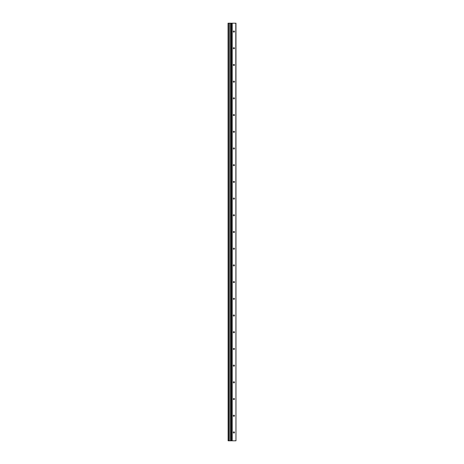 <?xml version="1.0" encoding="UTF-8"?>
<svg xmlns="http://www.w3.org/2000/svg" width="464" height="464" viewBox="0 0 464 464"><rect width="100%" height="100%" fill="white"/><g stroke="black" fill="none" stroke-linecap="round" stroke-linejoin="round"><path stroke-width="0.7" d="M233.311 432.448A0.586 0.586 0 0 0 233.897 433.034A0.586 0.586 0 0 0 234.482 432.448A0.586 0.586 0 0 0 233.897 431.862A0.586 0.586 0 0 0 233.311 432.448M233.311 415.744A0.586 0.586 0 0 0 233.897 416.33A0.586 0.586 0 0 0 234.482 415.744A0.586 0.586 0 0 0 233.897 415.158A0.586 0.586 0 0 0 233.311 415.744M233.311 399.04A0.586 0.586 0 0 0 233.897 399.626A0.586 0.586 0 0 0 234.482 399.04A0.586 0.586 0 0 0 233.897 398.454A0.586 0.586 0 0 0 233.311 399.04M233.311 382.336A0.586 0.586 0 0 0 233.897 382.922A0.586 0.586 0 0 0 234.482 382.336A0.586 0.586 0 0 0 233.897 381.75A0.586 0.586 0 0 0 233.311 382.336M233.311 365.632A0.586 0.586 0 0 0 233.897 366.218A0.586 0.586 0 0 0 234.482 365.632A0.586 0.586 0 0 0 233.897 365.046A0.586 0.586 0 0 0 233.311 365.632M233.311 348.928A0.586 0.586 0 0 0 233.897 349.514A0.586 0.586 0 0 0 234.482 348.928A0.586 0.586 0 0 0 233.897 348.342A0.586 0.586 0 0 0 233.311 348.928M233.311 332.224A0.586 0.586 0 0 0 233.897 332.81A0.586 0.586 0 0 0 234.482 332.224A0.586 0.586 0 0 0 233.897 331.638A0.586 0.586 0 0 0 233.311 332.224M233.311 315.52A0.586 0.586 0 0 0 233.897 316.106A0.586 0.586 0 0 0 234.482 315.52A0.586 0.586 0 0 0 233.897 314.934A0.586 0.586 0 0 0 233.311 315.52M233.311 298.816A0.586 0.586 0 0 0 233.897 299.402A0.586 0.586 0 0 0 234.482 298.816A0.586 0.586 0 0 0 233.897 298.23A0.586 0.586 0 0 0 233.311 298.816M233.311 282.112A0.586 0.586 0 0 0 233.897 282.698A0.586 0.586 0 0 0 234.482 282.112A0.586 0.586 0 0 0 233.897 281.526A0.586 0.586 0 0 0 233.311 282.112M233.311 265.408A0.586 0.586 0 0 0 233.897 265.994A0.586 0.586 0 0 0 234.482 265.408A0.586 0.586 0 0 0 233.897 264.822A0.586 0.586 0 0 0 233.311 265.408M233.311 248.704A0.586 0.586 0 0 0 233.897 249.29A0.586 0.586 0 0 0 234.482 248.704A0.586 0.586 0 0 0 233.897 248.118A0.586 0.586 0 0 0 233.311 248.704M233.311 232A0.586 0.586 0 0 0 233.897 232.586A0.586 0.586 0 0 0 234.482 232A0.586 0.586 0 0 0 233.897 231.414A0.586 0.586 0 0 0 233.311 232M233.311 215.296A0.586 0.586 0 0 0 233.897 215.882A0.586 0.586 0 0 0 234.482 215.296A0.586 0.586 0 0 0 233.897 214.71A0.586 0.586 0 0 0 233.311 215.296M233.311 198.592A0.586 0.586 0 0 0 233.897 199.178A0.586 0.586 0 0 0 234.482 198.592A0.586 0.586 0 0 0 233.897 198.006A0.586 0.586 0 0 0 233.311 198.592M233.311 181.888A0.586 0.586 0 0 0 233.897 182.474A0.586 0.586 0 0 0 234.482 181.888A0.586 0.586 0 0 0 233.897 181.302A0.586 0.586 0 0 0 233.311 181.888M233.311 165.184A0.586 0.586 0 0 0 233.897 165.77A0.586 0.586 0 0 0 234.482 165.184A0.586 0.586 0 0 0 233.897 164.598A0.586 0.586 0 0 0 233.311 165.184M233.311 148.48A0.586 0.586 0 0 0 233.897 149.066A0.586 0.586 0 0 0 234.482 148.48A0.586 0.586 0 0 0 233.897 147.894A0.586 0.586 0 0 0 233.311 148.48M233.311 131.776A0.586 0.586 0 0 0 233.897 132.362A0.586 0.586 0 0 0 234.482 131.776A0.586 0.586 0 0 0 233.897 131.19A0.586 0.586 0 0 0 233.311 131.776M233.311 115.072A0.586 0.586 0 0 0 233.897 115.658A0.586 0.586 0 0 0 234.482 115.072A0.586 0.586 0 0 0 233.897 114.486A0.586 0.586 0 0 0 233.311 115.072M233.311 98.368A0.586 0.586 0 0 0 233.897 98.954A0.586 0.586 0 0 0 234.482 98.368A0.586 0.586 0 0 0 233.897 97.782A0.586 0.586 0 0 0 233.311 98.368M233.311 81.664A0.586 0.586 0 0 0 233.897 82.25A0.586 0.586 0 0 0 234.482 81.664A0.586 0.586 0 0 0 233.897 81.078A0.586 0.586 0 0 0 233.311 81.664M233.311 64.96A0.586 0.586 0 0 0 233.897 65.546A0.586 0.586 0 0 0 234.482 64.96A0.586 0.586 0 0 0 233.897 64.374A0.586 0.586 0 0 0 233.311 64.96M233.311 48.256A0.586 0.586 0 0 0 233.897 48.842A0.586 0.586 0 0 0 234.482 48.256A0.586 0.586 0 0 0 233.897 47.67A0.586 0.586 0 0 0 233.311 48.256M233.311 31.552A0.586 0.586 0 0 0 233.897 32.138A0.586 0.586 0 0 0 234.482 31.552A0.586 0.586 0 0 0 233.897 30.966A0.586 0.586 0 0 0 233.311 31.552M228.114 440.8L228.033 23.2L228.114 440.8L231.71 440.8L231.71 23.2L235.967 23.2L235.967 440.8L235.799 23.2M232.209 23.2L232.209 440.8L235.799 440.8M232.209 440.8L231.71 440.8M228.114 23.2L231.71 23.2M228.909 440.8L228.909 23.2M231.403 23.2L231.403 440.8M231.791 23.2L231.791 440.8M229.274 440.8L229.274 23.2M230.533 440.8L230.533 23.2M230.95 440.8L230.95 23.2"/></g></svg>
